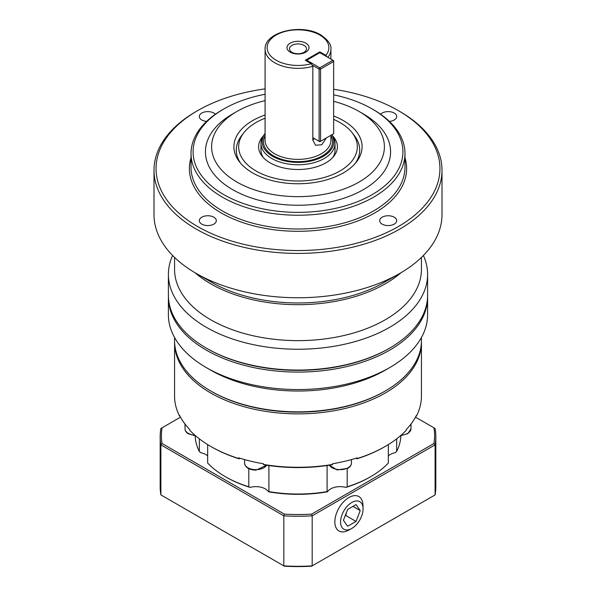 <?xml version="1.0" encoding="UTF-8"?>
<svg xmlns="http://www.w3.org/2000/svg" width="596" height="596" viewBox="0 0 596 596"><rect width="100%" height="100%" fill="white"/><g stroke="black" fill="none" stroke-linecap="round" stroke-linejoin="round"><path stroke-width="0.89" d="M421.432 257.435L421.432 269.37A123.432 71.259 180 0 1 345.233 335.205A123.432 71.259 180 0 1 210.723 319.761A123.432 71.259 180 0 1 174.568 269.37L174.568 257.435M400.929 272.759A123.432 71.259 180 0 1 385.277 283.815A123.432 71.259 180 0 1 210.723 283.815A123.432 71.259 180 0 1 195.071 272.759M421.432 337.537L421.432 340.592A123.432 71.259 180 0 1 385.277 390.976L384.405 391.483A122.195 70.552 0 0 1 211.595 391.483L210.723 390.976A123.432 71.259 180 0 1 174.568 340.592L174.568 337.537M427.593 296.249A129.6 74.828 180 0 1 427.6 297.255L427.6 314.725A129.6 74.828 180 0 1 389.642 367.628L385.277 370.153A123.432 71.259 180 0 1 210.723 370.153L206.358 367.635A129.6 74.828 180 0 1 206.358 367.628A129.6 74.828 180 0 1 168.4 314.725L168.4 297.255A129.6 74.828 180 0 1 168.407 296.249M172.609 255.49A129.6 74.828 0 0 0 168.4 274.413L168.4 295.236A129.6 74.828 0 0 0 206.358 348.146L206.358 348.146A129.6 74.828 0 0 0 389.642 348.146L389.642 348.146A129.6 74.828 0 0 0 427.6 295.236L427.6 274.413A129.6 74.828 0 0 0 423.391 255.49M168.4 274.413A129.6 74.828 0 0 0 206.358 327.323A129.6 74.828 0 0 0 347.595 343.542A129.6 74.828 0 0 0 427.6 274.413M197.626 110.64L196.173 111.482A144.001 83.142 0 0 0 153.999 170.27L153.999 214.612A144.001 83.142 0 0 0 196.173 273.4L196.173 273.4A144.001 83.142 0 0 0 399.827 273.4L399.827 273.4A144.001 83.142 0 0 0 442.001 214.612L442.001 170.27A144.001 83.142 0 0 0 399.827 111.482L398.374 110.64A141.945 81.95 180 0 1 398.366 226.54A141.945 81.95 180 0 1 197.626 226.54A141.945 81.95 180 0 1 197.626 110.64A141.945 81.95 180 0 1 265.086 88.871M153.999 170.27A144.001 83.142 0 0 0 196.173 229.058A144.001 83.142 0 0 0 353.108 247.079A144.001 83.142 0 0 0 442.001 170.27M333.641 94.824A104.918 60.576 180 0 1 372.187 108.964L372.187 108.964A104.918 60.576 180 0 1 372.187 194.624A104.918 60.576 180 0 1 223.813 194.624A104.918 60.576 180 0 1 223.813 108.964A104.918 60.576 180 0 1 265.086 94.28M223.813 108.964L222.36 109.806A106.975 61.761 0 0 0 191.025 153.47A106.975 61.761 0 0 0 222.36 197.142A106.975 61.761 0 0 0 338.938 210.53A106.975 61.761 0 0 0 404.975 153.47A106.975 61.761 0 0 0 373.64 109.806L372.187 108.964L373.64 109.806M333.641 101.313A86.398 49.885 180 0 1 359.097 111.482L359.097 111.482A86.398 49.885 180 0 1 359.097 182.026A86.398 49.885 180 0 1 236.903 182.026A86.398 49.885 180 0 1 236.903 111.482A86.398 49.885 180 0 1 265.086 100.635M363.463 114L359.097 111.482L363.456 114A92.574 53.446 180 0 1 363.463 114A92.574 53.446 180 0 1 363.456 189.588A92.574 53.446 180 0 1 232.544 189.588A92.574 53.446 180 0 1 232.537 114L236.903 111.482M265.086 115.006A64.092 37.004 0 0 0 239.495 161.859A64.092 37.004 0 0 0 252.682 172.922A64.092 37.004 0 0 0 356.505 161.859A64.092 37.004 0 0 0 343.318 120.593A64.092 37.004 0 0 0 333.641 116.004M333.641 119.364A59.339 34.263 180 0 1 339.958 122.53A59.339 34.263 180 0 1 352.169 132.766L354.337 135.568A61.716 35.633 180 0 1 355.358 163.259M201.798 224.133A8.508 4.91 180 0 1 199.31 220.662A8.508 4.91 180 0 1 204.555 216.125A8.508 4.91 180 0 1 213.822 217.19A8.508 4.91 180 0 1 216.318 220.662A8.508 4.91 180 0 1 211.066 225.199A8.508 4.91 180 0 1 201.798 224.133M394.202 224.133A8.508 4.91 180 0 1 384.934 225.199A8.508 4.91 180 0 1 379.682 220.662A8.508 4.91 180 0 1 382.178 217.19A8.508 4.91 180 0 1 391.445 216.125A8.508 4.91 180 0 1 396.69 220.662A8.508 4.91 180 0 1 394.202 224.133M380.643 114.261A8.508 4.91 180 0 1 394.202 113.046A8.508 4.91 180 0 1 396.69 116.518A8.508 4.91 180 0 1 389.397 121.383M206.603 121.383A8.508 4.91 180 0 1 199.31 116.518A8.508 4.91 180 0 1 201.798 113.046A8.508 4.91 180 0 1 215.357 114.261M427.6 297.255A129.6 74.828 180 0 1 389.642 350.165A129.6 74.828 180 0 1 206.358 350.165A129.6 74.828 180 0 1 168.4 297.255M206.358 348.146L207.229 348.653A128.371 74.113 0 0 0 388.771 348.653L389.642 348.146L388.771 348.653M384.405 282.303L399.827 273.4L384.405 282.303A122.195 70.552 180 0 1 211.595 282.303L196.173 273.4M304.012 45.363A8.508 4.91 0 0 0 294.744 44.298A8.508 4.91 0 0 0 289.492 48.835A8.508 4.91 0 0 0 291.988 52.306A8.508 4.91 0 0 0 301.256 53.372A8.508 4.91 0 0 0 306.508 48.835A8.508 4.91 0 0 0 304.012 45.363M290.207 52.15A11.019 6.362 180 0 1 290.207 43.158A11.019 6.362 180 0 1 305.793 43.158A11.019 6.362 180 0 1 305.793 52.15A11.019 6.362 180 0 1 290.207 52.15M331.786 134.808A35.842 20.696 180 0 1 317.124 159.214A35.842 20.696 180 0 1 272.655 156.346A35.842 20.696 180 0 1 265.086 133.526M265.086 133.519L264.199 134.666A37.026 21.381 0 0 0 260.974 143.398A37.026 21.381 0 0 0 271.813 158.514A37.026 21.381 0 0 0 312.17 163.148A37.026 21.381 0 0 0 335.026 143.398A37.026 21.381 0 0 0 331.875 134.756M312.632 65.337L319.091 69.069L319.091 141.297L312.833 137.683L312.833 66.298L311.298 63.727L305.271 60.248L319.821 51.852L325.848 55.331L327.174 56.94M260.974 143.398L260.974 150.118A37.026 21.381 0 0 0 263.216 157.441M239.674 458.153L239.167 458.86L238.691 458.518A123.432 71.259 180 0 1 210.723 446.411L210.723 446.411A123.432 71.259 180 0 1 189.751 430.26L189.751 429.589A123.432 71.259 0 0 1 179.523 415.323L179.523 416.001A123.432 71.259 180 0 1 174.568 396.02L174.568 342.603A123.432 71.259 0 0 0 210.723 392.995A123.432 71.259 0 0 0 345.233 408.446A123.432 71.259 0 0 0 421.432 342.603A123.432 71.259 0 0 0 421.417 341.597M174.583 341.597A123.432 71.259 0 0 0 174.568 342.603M352.169 132.766A59.339 34.263 180 0 1 331.652 174.971A59.339 34.263 180 0 1 256.042 170.977A59.339 34.263 180 0 1 243.831 132.766A59.339 34.263 180 0 1 265.086 118.246M263.216 136.067A39.403 22.752 0 0 0 262.031 156.04A39.403 22.752 0 0 0 270.137 162.842A39.403 22.752 0 0 0 333.969 156.04A39.403 22.752 0 0 0 332.784 136.067M332.784 157.441A37.026 21.381 0 0 0 335.026 150.118L335.026 143.398M266.606 465.208A11.317 6.534 180 0 1 255.885 469.655A11.317 6.534 180 0 1 244.569 463.122L244.569 459.583M363.061 508.954A15.898 9.178 -60 0 1 351.484 528.615A15.898 9.178 -60 0 1 340.577 521.932A15.898 9.178 -60 0 1 351.655 502.562A15.898 9.178 -60 0 1 363.061 508.567A15.898 9.178 -60 0 1 363.061 508.954M363.061 508.567L362.964 505.155A19.884 11.48 120 0 0 348.697 497.653A19.884 11.48 120 0 0 334.848 521.88A19.884 11.48 120 0 0 348.489 530.239L351.484 528.615M356.021 504.618L360.222 510.593L356.021 521.418L347.624 526.268L343.423 520.293L347.624 509.468L356.021 504.618M352.944 506.399L360.222 510.593M345.181 515.756L345.836 515.54L346.388 512.657M345.836 515.54L356.021 521.418M415.501 417.163L433.918 427.794A136.596 78.866 180 0 1 433.918 443.521L311.619 514.132A136.596 78.866 180 0 1 284.381 514.132L162.082 443.521A136.596 78.866 180 0 1 162.082 427.794L180.499 417.163M396.66 438.842L396.66 451.448L395.245 452.692A13.373 7.718 0 0 0 388.331 455.895M345.904 487.401A101.625 58.669 0 0 0 369.863 477.15L370.734 476.644A102.862 59.384 180 0 1 347.192 486.805L345.904 487.401A13.373 7.718 0 0 0 327.502 491.804L327.092 491.611L327.092 465.55M268.908 465.55L268.908 491.611L268.498 491.804A101.625 58.669 0 0 0 327.502 491.804M268.498 491.804A13.373 7.718 0 0 0 250.096 487.401L248.808 486.805L248.808 468.665M248.808 486.805A102.862 59.384 180 0 1 225.266 476.644L226.137 477.15A101.625 58.669 0 0 0 250.096 487.401M207.669 455.895A13.373 7.718 0 0 0 200.755 452.692L199.34 451.448L199.34 438.842M284.381 514.132L283.815 515.823L283.815 565.872L284.381 566.2A136.596 78.866 0 0 0 311.619 566.2L312.185 565.872A137.832 79.573 180 0 1 283.815 565.872L160.898 494.911A137.832 79.573 180 0 1 160.168 486.723L160.168 436.667A137.832 79.573 0 0 0 160.898 444.854L283.815 515.823A137.832 79.573 0 0 0 312.185 515.823L435.102 444.854A137.832 79.573 0 0 0 435.832 436.667A137.832 79.573 0 0 0 435.102 428.479L433.918 427.794M433.918 443.521L435.102 444.854L435.102 494.911L312.185 565.872L312.185 515.823L311.619 514.132M162.082 443.521L160.898 444.854L160.898 494.911M162.082 427.794L160.898 428.479A137.832 79.573 0 0 0 160.168 436.667M435.832 436.667L435.832 486.723A137.832 79.573 180 0 1 435.102 494.911M238.691 458.518L238.691 457.84A123.432 71.259 0 0 0 263.395 463.755L263.872 464.768A122.195 70.552 0 0 0 332.128 464.768L332.605 463.755A123.432 71.259 0 0 0 357.309 457.84L356.833 458.86A122.195 70.552 0 0 0 384.405 446.911L385.277 446.411A123.432 71.259 180 0 0 406.248 430.26L406.248 429.589A123.432 71.259 0 0 0 416.477 415.323L415.956 416.328M319.821 141.714L319.091 141.297L320.544 141.297L319.821 141.714M333.641 133.735L320.544 141.297L320.544 69.069L319.091 69.069L319.821 67.81L320.544 69.069L333.641 61.507L332.911 60.248L333.641 60.673L333.641 133.735M306.001 60.673L319.821 52.694L332.911 60.248L319.821 67.81L306.731 60.248L306.366 60.881M326.347 137.944L321.788 144.754L315.56 145.253L312.833 140.202L312.833 137.683M240.642 163.259A61.716 35.633 180 0 1 241.663 135.568L243.831 132.766M356.833 458.86L356.326 458.153M180.044 416.328L179.523 416.001M370.734 476.644A102.862 59.384 180 0 0 388.331 463.055L388.331 444.579M347.192 468.665L347.192 486.805M210.723 446.411L211.595 446.911A122.195 70.552 0 0 0 239.167 458.86M207.669 444.579L207.669 463.055A102.862 59.384 180 0 0 225.266 476.644M332.605 464.426A123.432 71.259 180 0 1 263.395 464.426M421.432 342.603L421.432 396.02A123.432 71.259 180 0 1 416.477 416.001M385.277 446.411A123.432 71.259 180 0 1 357.309 458.518M400.84 435.75A102.862 59.384 180 0 1 396.66 451.448M199.34 451.448A102.862 59.384 180 0 1 195.16 435.75M327.092 491.611A102.862 59.384 180 0 1 268.908 491.611M319.821 52.694L319.821 51.852M312.833 139.859A10.288 5.938 120 0 0 314.472 138.63M389.642 367.628A129.6 74.828 180 0 1 206.358 367.635L210.723 370.153M333.641 89.266A141.945 81.95 180 0 1 398.374 110.64L399.827 111.482M385.277 390.976A123.432 71.259 180 0 1 210.723 390.976L211.595 391.483M404.975 153.47L404.975 167.245A106.975 61.761 180 0 1 338.938 224.305A106.975 61.761 180 0 1 222.36 210.917A106.975 61.761 180 0 1 191.025 167.245L191.025 153.47M191.025 157.716A108.621 62.714 0 0 0 221.198 212.936A108.621 62.714 0 0 0 348.146 224.215A108.621 62.714 0 0 0 404.975 157.716M311.298 63.727A30.858 17.813 180 0 1 276.179 60.248A30.858 17.813 180 0 1 276.179 35.052A30.858 17.813 180 0 1 319.821 35.052A30.858 17.813 180 0 1 325.848 55.331M327.86 57.335A32.914 19.005 0 0 0 330.914 49.334C331.547 44.842 328.187 40.044 320.849 34.955C302.001 23.073 264.013 31.774 265.086 49.334A32.914 19.005 0 0 0 274.726 62.774A32.914 19.005 0 0 0 312.833 66.298M330.914 135.307L330.914 140.373A32.914 19.005 180 0 1 310.598 157.925A32.914 19.005 180 0 1 274.726 153.813A32.914 19.005 180 0 1 265.086 140.373L265.086 49.334M265.086 135.635A34.561 19.951 0 0 0 273.564 155.824A34.561 19.951 0 0 0 315.992 158.752A34.561 19.951 0 0 0 330.914 135.635M194.922 435.214A11.317 6.534 180 0 1 188.321 433.352A11.317 6.534 180 0 1 185.006 428.733L185.006 424.024M329.297 465.223L337.187 469.946L347.863 468.307C350.187 466.921 351.379 465.193 351.431 463.122A11.317 6.534 180 0 1 348.116 467.741A11.317 6.534 180 0 1 332.114 467.741A11.317 6.534 180 0 1 329.394 465.208M410.994 424.024L410.994 428.733A11.317 6.534 180 0 1 401.078 435.214M195.562 435.773L188.574 433.918C186.243 432.532 185.058 430.804 185.006 428.733M266.703 465.223L255.885 470.177C248.986 469.804 245.217 467.45 244.569 463.122M351.431 463.122L351.431 459.583M410.994 428.733L407.962 433.59L400.438 435.773M330.914 59.101L330.914 49.334"/></g></svg>
